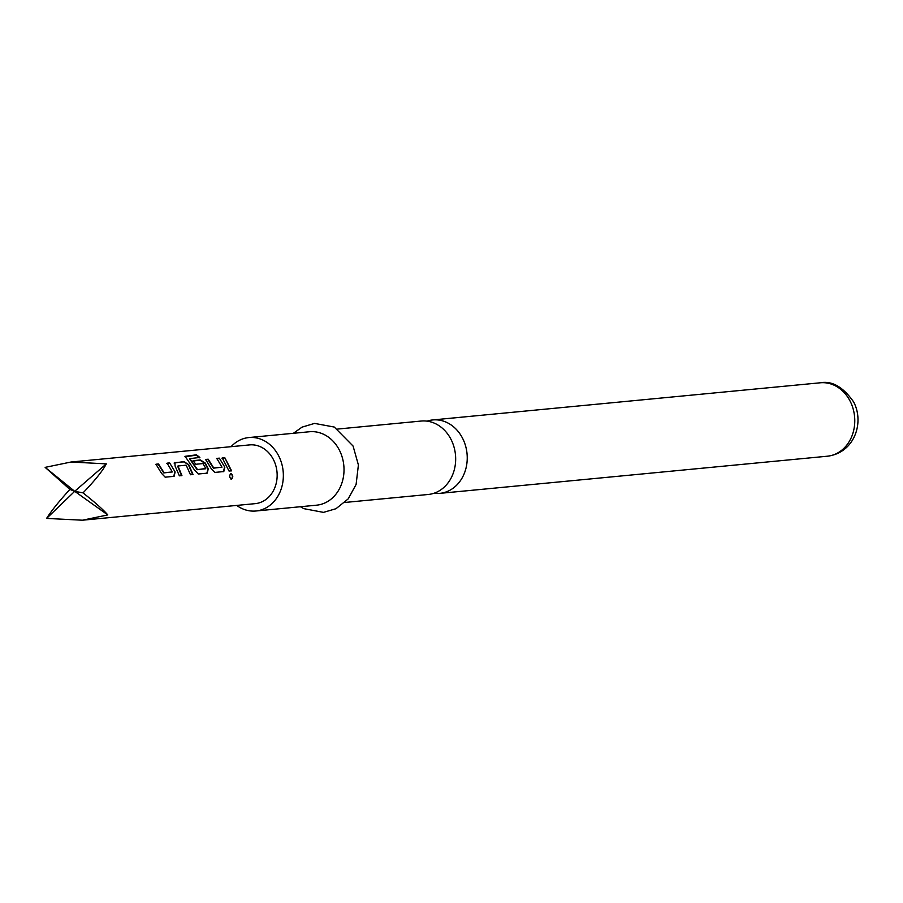 <?xml version="1.0" encoding="UTF-8"?>
<svg xmlns="http://www.w3.org/2000/svg" width="903" height="903" viewBox="0 0 903 903"><rect width="100%" height="100%" fill="white"/><g stroke="black" fill="none" stroke-linecap="round" stroke-linejoin="round"><path stroke-width="1.35" d="M231.416 479.279C229.362 477.529 229.181 475.588 230.875 473.454C233.188 475.204 233.38 477.145 231.416 479.279L231.326 479.279M230.784 473.465L230.502 473.533C232.827 475.249 233.008 477.156 231.044 479.267M337.801 429.038L421.17 421.046A36.888 30.916 84.5 0 1 450.981 439.332A36.888 30.916 84.5 0 1 441.082 489.652A36.888 30.916 84.5 0 1 428.203 494.483L344.833 502.463M184.889 456.715L196.278 455.225L199.653 457.798M192.836 460.981L200.139 460.27L205.015 463.352L207.916 468.984L206.866 473.262M189.574 458.769L197.136 469.729L205.76 468.454L203.028 463.578L195.793 464.266L193.095 460.665L200.387 459.954L205.308 463.081L208.254 468.804L207.227 473.149L198.31 474.007L194.585 470.113L185.07 456.32L196.448 454.83L199.868 457.449L189.833 458.622L197.475 469.549L205.703 468.759M71.01 462.02L249.555 444.908A29.506 24.731 84.5 0 1 264.037 448.757A29.506 24.731 84.5 0 1 276.724 480.757A29.506 24.731 84.5 0 1 255.188 503.648L82.444 520.207L107.773 514.913C103.755 510.139 95.504 502.79 83.031 492.88C94.871 480.565 102.637 470.903 106.317 463.871L71.01 462.02L45.15 467.37L69.892 489.403C58.774 501.639 51.008 511.312 46.606 518.412L82.444 520.207M433.937 493.264A36.888 30.916 -95.5 0 0 439.784 493.365A36.888 30.916 -95.5 0 0 452.651 488.546A36.888 30.916 -95.5 0 0 462.55 438.226A36.888 30.916 -95.5 0 0 432.74 419.94A36.888 30.916 -95.5 0 0 427.017 421.148M236.721 505.42A36.888 30.916 -95.5 0 0 255.899 510.996L316.558 505.183A36.888 30.916 -95.5 0 0 339.325 450.033A36.888 30.916 -95.5 0 0 309.515 431.747L248.856 437.56A36.888 30.916 -95.5 0 0 231.089 446.68M255.899 510.996A36.888 30.916 -95.5 0 0 278.666 455.857A36.888 30.916 -95.5 0 0 248.856 437.56M169.651 462.912L175.137 471.976L174.098 476.321L165.181 477.179L161.468 473.285L155.982 464.221L158.533 463.973L164.075 472.743L172.304 471.953L167.111 463.16L169.651 462.912L175.137 471.976M174.087 463.081L183.84 461.557L188.75 464.673L193.039 474.515L190.488 474.752L186.199 465.192L177.959 465.982L181.921 475.576L179.37 475.825L175.069 465.982L174.922 462.404L174.211 462.912M177.665 466.241L181.559 475.689M219.339 458.148L224.824 467.212L223.786 471.558L214.869 472.416L211.144 468.522L205.647 459.446L208.198 459.198L213.751 467.98L221.991 467.19L216.788 458.385L219.339 458.148L224.824 467.212M224.779 457.64L231.597 470.813L229.046 471.061L222.228 457.877L224.779 457.64L231.236 470.926M46.606 518.412L74.701 491.311L106.317 463.871M45.15 467.37L74.701 491.311L83.031 492.88M107.773 514.913L74.701 491.311L69.892 489.403M221.969 458.193L224.52 457.956M224.486 467.393L223.425 471.682M216.528 458.701L219.079 458.464M205.399 459.762L207.95 459.525L213.413 468.172L221.991 467.19M174.663 462.72L183.58 461.873L188.75 464.673M188.456 464.932L192.678 474.628M174.798 472.156L173.748 476.445M166.852 463.476L169.403 463.228M155.722 464.537L158.273 464.289L163.736 472.924L172.304 471.953M820.274 382.793C831.99 380.558 843.109 386.947 853.64 401.937C864.611 422.638 854.475 452.956 827.317 456.218A36.888 30.916 -95.5 0 0 850.084 401.079A36.888 30.916 -95.5 0 0 820.274 382.793L432.74 419.94M293.373 433.293L302.087 427.119L314.56 423.405L334.279 427.051L353.073 446.048L358.401 464.977L356.098 484.459L348.186 498.896L335.984 508.716L323.477 512.373L303.803 508.649L300.406 506.73M827.317 456.218L439.784 493.365"/></g></svg>
